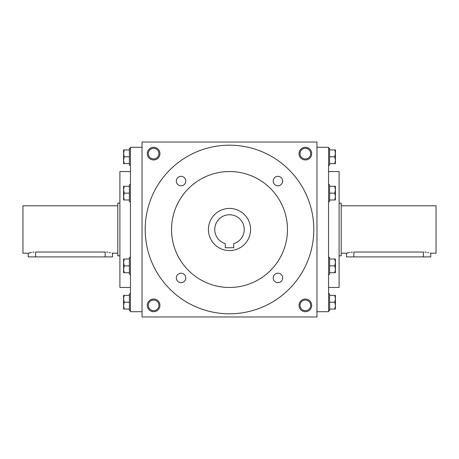 <?xml version="1.0" encoding="UTF-8"?>
<svg xmlns="http://www.w3.org/2000/svg" width="459" height="459" viewBox="0 0 459 459"><rect width="100%" height="100%" fill="white"/><g stroke="black" fill="none" stroke-linecap="round" stroke-linejoin="round"><path stroke-width="0.69" d="M310.703 153.627A5.324 5.324 0 0 1 302.711 158.235A5.324 5.324 0 0 1 302.711 149.014A5.324 5.324 0 0 1 310.703 153.627M142.032 142.032L142.032 316.968L316.968 316.968L316.968 142.032L142.032 142.032M311.701 153.627A6.323 6.323 0 0 1 302.211 159.101A6.323 6.323 0 0 1 302.211 148.148A6.323 6.323 0 0 1 311.701 153.627M147.299 153.627A6.323 6.323 0 0 0 156.789 159.101A6.323 6.323 0 0 0 156.789 148.148A6.323 6.323 0 0 0 147.299 153.627M311.701 305.373A6.323 6.323 0 0 1 302.211 310.852A6.323 6.323 0 0 1 302.211 299.899A6.323 6.323 0 0 1 311.701 305.373M147.299 305.373A6.323 6.323 0 0 0 156.789 310.852A6.323 6.323 0 0 0 156.789 299.899A6.323 6.323 0 0 0 147.299 305.373M328.558 287.46L339.098 287.46L339.098 171.54L328.558 171.54M316.968 311.701L328.558 311.701L328.558 147.299L316.968 147.299M142.032 311.701L130.442 311.701L130.442 147.299L142.032 147.299M130.442 287.46L119.902 287.46L119.902 171.54L130.442 171.54M148.297 305.373A5.324 5.324 0 0 0 156.289 309.986A5.324 5.324 0 0 0 156.289 300.765A5.324 5.324 0 0 0 148.297 305.373M310.703 305.373A5.324 5.324 0 0 1 302.711 309.986A5.324 5.324 0 0 1 302.711 300.765A5.324 5.324 0 0 1 310.703 305.373M148.297 153.627A5.324 5.324 0 0 0 156.289 158.235A5.324 5.324 0 0 0 156.289 149.014A5.324 5.324 0 0 0 148.297 153.627M233.717 247.734L225.283 247.734L225.283 243.637A14.751 14.751 0 0 1 217.491 220.928A14.751 14.751 0 0 1 241.509 220.928A14.751 14.751 0 0 1 233.717 243.637L233.717 247.734M145.193 229.5A84.307 84.307 0 0 0 271.653 302.51A84.307 84.307 0 0 0 271.653 156.49A84.307 84.307 0 0 0 145.193 229.5M171.54 229.5A57.96 57.96 0 0 0 258.48 279.697A57.96 57.96 0 0 0 258.48 179.303A57.96 57.96 0 0 0 171.54 229.5M176.319 181.064A4.745 4.745 0 0 0 183.434 185.172A4.745 4.745 0 0 0 183.434 176.956A4.745 4.745 0 0 0 176.319 181.064M273.191 181.064A4.745 4.745 0 0 0 280.306 185.172A4.745 4.745 0 0 0 280.306 176.956A4.745 4.745 0 0 0 273.191 181.064M176.319 277.936A4.745 4.745 0 0 0 183.434 282.044A4.745 4.745 0 0 0 183.434 273.828A4.745 4.745 0 0 0 176.319 277.936M273.191 277.936A4.745 4.745 0 0 0 280.306 282.044A4.745 4.745 0 0 0 280.306 273.828A4.745 4.745 0 0 0 273.191 277.936M208.426 229.5A21.074 21.074 0 0 0 240.04 247.751A21.074 21.074 0 0 0 240.04 211.249A21.074 21.074 0 0 0 208.426 229.5M124.2 295.366L123.591 298.792L124.2 302.211L123.591 305.637L123.591 295.366L129.386 295.366M129.386 302.211L124.2 302.211M123.591 309.062L123.591 305.637L124.2 309.062L123.591 309.062M130.442 310.645L129.386 310.645L129.386 293.783L130.442 293.783M129.386 309.062L124.2 309.062M124.2 259.008L123.591 262.433L124.2 265.859L123.591 269.284L123.591 259.008L129.386 259.008M129.386 265.859L124.2 265.859M123.591 272.709L123.591 269.284L124.2 272.709L123.591 272.709M130.442 274.287L129.386 274.287L129.386 257.424L130.442 257.424M129.386 272.709L124.2 272.709M124.2 186.291L123.591 189.716L124.2 193.141L123.591 196.567L123.591 186.291L129.386 186.291M129.386 193.141L124.2 193.141M123.591 199.992L123.591 196.567L124.2 199.992L123.591 199.992M130.442 201.576L129.386 201.576L129.386 184.713L130.442 184.713M129.386 199.992L124.2 199.992M124.2 149.938L123.591 153.363L124.2 156.789L123.591 160.208L123.591 149.938L129.386 149.938M129.386 156.789L124.2 156.789M123.591 163.633L123.591 160.208L124.2 163.633L123.591 163.633M130.442 165.217L129.386 165.217L129.386 148.355L130.442 148.355M129.386 163.633L124.2 163.633M334.8 309.062L335.409 305.637L334.8 302.211L335.409 298.792L335.409 309.062L329.614 309.062M329.614 302.211L334.8 302.211M335.409 295.366L335.409 298.792L334.8 295.366L335.409 295.366M328.558 293.783L329.614 293.783L329.614 310.645L328.558 310.645M329.614 295.366L334.8 295.366M334.8 272.709L335.409 269.284L334.8 265.859L335.409 262.433L335.409 272.709L329.614 272.709M329.614 265.859L334.8 265.859M335.409 259.008L335.409 262.433L334.8 259.008L335.409 259.008M328.558 257.424L329.614 257.424L329.614 274.287L328.558 274.287M329.614 259.008L334.8 259.008M334.8 199.992L335.409 196.567L334.8 193.141L335.409 189.716L335.409 199.992L329.614 199.992M329.614 193.141L334.8 193.141M335.409 186.291L335.409 189.716L334.8 186.291L335.409 186.291M328.558 184.713L329.614 184.713L329.614 201.576L328.558 201.576M329.614 186.291L334.8 186.291M334.8 163.633L335.409 160.208L334.8 156.789L335.409 153.363L335.409 163.633L329.614 163.633M329.614 156.789L334.8 156.789M335.409 149.938L335.409 153.363L334.8 149.938L335.409 149.938M328.558 148.355L329.614 148.355L329.614 165.217L328.558 165.217M329.614 149.938L334.8 149.938M430.771 253.207L430.783 256.902L346.476 256.902L346.476 253.213L349.747 252.404M341.203 205.787L436.05 205.787L436.05 253.213L430.783 253.213M353.849 256.902L353.849 252.037C344.336 253.322 344.336 253.322 353.849 252.037L423.577 252.037M351.02 252.209L352.42 252.077M424.833 252.077L426.256 252.215M427.513 252.404L428.626 252.634M430.232 253.047L430.64 253.167M423.405 252.037C432.923 253.322 432.923 253.322 423.405 252.037L423.405 256.902M339.098 203.153L341.203 203.153L341.203 255.847L339.098 255.847M112.512 253.207L112.524 256.902L28.217 256.902L28.217 253.213L31.487 252.404M28.217 253.213L22.95 253.213L22.95 205.787L117.797 205.787M105.151 256.902L105.151 252.037C114.664 253.322 114.664 253.322 105.151 252.037L105.318 252.037M106.58 252.077L108.003 252.215M109.253 252.404L110.367 252.634M111.979 253.047L112.38 253.167M35.595 256.902L35.595 252.037C26.077 253.322 26.077 253.322 35.595 252.037L105.151 252.037M32.767 252.209L34.167 252.077M119.902 255.847L117.797 255.847L117.797 203.153L119.902 203.153M346.476 253.213L341.203 253.213M112.524 253.213L117.797 253.213"/></g></svg>
